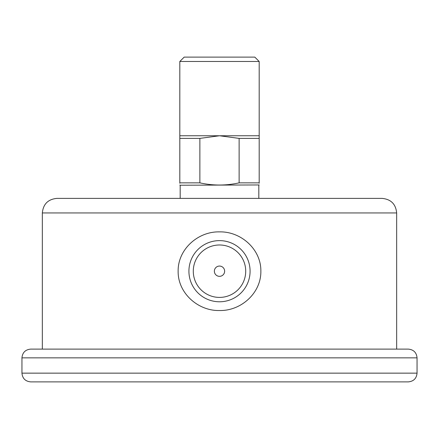 <?xml version="1.0" encoding="UTF-8"?>
<svg xmlns="http://www.w3.org/2000/svg" width="439" height="439" viewBox="0 0 439 439"><rect width="100%" height="100%" fill="white"/><g stroke="black" fill="none" stroke-linecap="round" stroke-linejoin="round"><path stroke-width="0.66" d="M396.664 212.948L42.336 212.948C43.203 204.102 48.054 199.246 56.9 198.384L382.1 198.384C390.946 199.246 395.797 204.102 396.664 212.948L396.664 349.115M219.5 231.88C240.984 231.337 261.216 249.352 260.859 271.203C261.221 293.054 240.962 311.075 219.484 310.521C198.088 311.07 177.768 293.071 178.141 271.214C177.779 249.363 198.011 231.331 219.5 231.88M366.044 198.384L72.956 198.384M417.05 357.851L21.95 357.851C22.466 352.544 25.38 349.631 30.686 349.115L408.314 349.115C413.62 349.631 416.534 352.544 417.05 357.851L417.05 373.145C416.534 378.451 413.62 381.359 408.314 381.881L30.686 381.881C25.38 381.359 22.466 378.451 21.95 373.145L417.05 373.145M219.5 301.78A30.582 30.582 0 0 1 188.918 271.198A30.582 30.582 0 0 1 219.5 240.616A30.582 30.582 0 0 1 250.082 271.198A30.582 30.582 0 0 1 219.5 301.78M219.5 276.34A5.142 5.142 0 0 0 223.95 268.63A5.142 5.142 0 0 0 215.05 268.63A5.142 5.142 0 0 0 219.5 276.34M219.5 297.412A26.214 26.214 0 0 0 242.202 258.094A26.214 26.214 0 0 0 196.798 258.094A26.214 26.214 0 0 0 219.5 297.412M180.182 198.384L180.182 185.22L259.186 184.956M179.814 183.25L179.814 182.854C179.814 185.752 179.814 185.752 179.814 182.854L199.877 182.854C212.959 185.752 226.041 185.752 239.123 182.854L259.186 182.854C259.186 185.752 259.186 185.752 259.186 182.854L259.186 183.25M180.182 185.22L179.814 185.049M179.814 61.487L184.182 57.119L254.818 57.119L259.186 61.487L179.814 61.487L179.814 135.761L259.186 135.761L259.186 61.487M179.814 135.761L179.814 138.395L199.877 138.395L219.5 135.761L239.123 138.395L259.186 138.395L259.186 135.761M259.186 138.395L259.186 182.854M239.123 182.854L239.123 138.395M199.877 138.395L199.877 182.854M179.814 182.854L179.814 138.395M42.336 212.948L42.336 349.115M21.95 357.851L21.95 373.145M258.818 198.384L258.818 185.22"/></g></svg>
